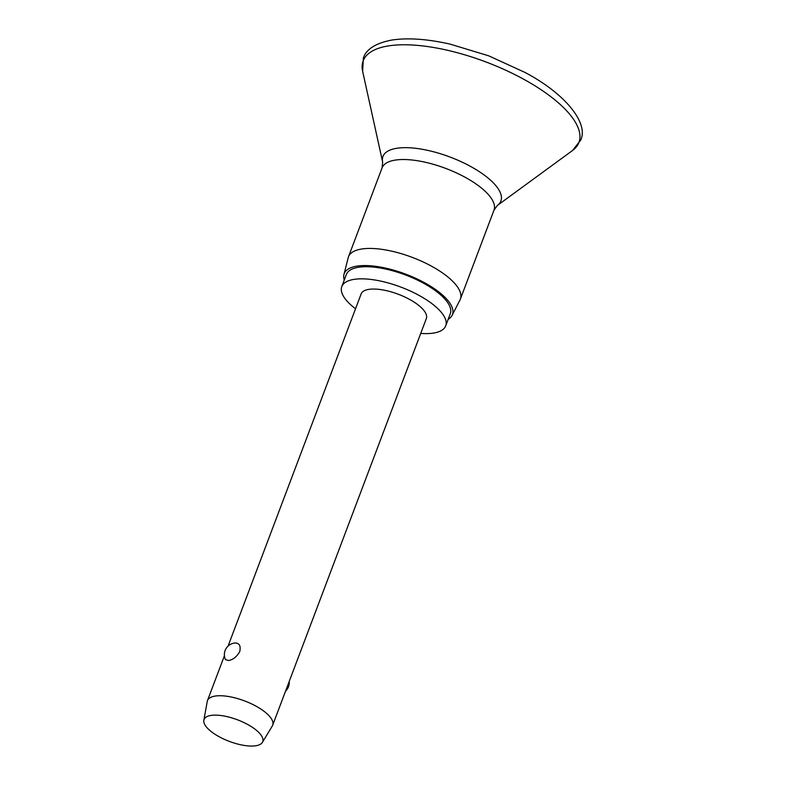 <?xml version="1.0" encoding="UTF-8"?>
<svg xmlns="http://www.w3.org/2000/svg" width="785" height="785" viewBox="0 0 785 785"><rect width="100%" height="100%" fill="white"/><g stroke="black" fill="none" stroke-linecap="round" stroke-linejoin="round"><path stroke-width="1.18" d="M344.262 280.049A57.864 21.273 20.7 0 1 343.938 274.495L348.206 257.666A59.817 21.99 20.7 0 1 348.481 256.793A59.817 21.99 20.7 0 1 361.542 249.031A59.817 21.99 20.7 0 1 427.648 264.143A59.817 21.99 20.7 0 1 460.393 299.075A59.817 21.99 20.7 0 1 460.02 299.919L452.091 315.364A57.864 21.273 20.7 0 1 448.176 319.318M343.938 274.495A57.864 21.273 20.7 0 1 356.841 266.135A57.864 21.273 20.7 0 1 421.81 281.285A57.864 21.273 20.7 0 1 452.091 315.364M355.526 308.78A55.539 20.42 20.7 0 1 341.789 286.594A55.539 20.42 20.7 0 1 353.917 279.391A55.539 20.42 20.7 0 1 415.294 293.423A55.539 20.42 20.7 0 1 445.703 325.863A55.539 20.42 20.7 0 1 433.565 333.066A55.539 20.42 20.7 0 1 420.721 333.419M341.789 286.594L346.371 274.465A55.539 20.42 20.7 0 1 358.5 267.263A55.539 20.42 20.7 0 1 419.877 281.295A55.539 20.42 20.7 0 1 450.286 313.735L445.703 325.863M203.845 720.267L207.24 701.437A34.844 12.815 20.7 0 1 207.475 700.593A34.844 12.815 20.7 0 1 215.09 696.079A34.844 12.815 20.7 0 1 253.594 704.881A34.844 12.815 20.7 0 1 272.67 725.232A34.844 12.815 20.7 0 1 272.287 726.017L262.376 742.384A31.361 11.53 20.7 0 1 255.871 745.75A31.361 11.53 20.7 0 1 222.145 738.283A31.361 11.53 20.7 0 1 203.845 720.267A31.361 11.53 20.7 0 1 210.9 715.439A31.361 11.53 20.7 0 1 246.47 723.829A31.361 11.53 20.7 0 1 262.376 742.384M228.513 660.528L225.501 659.577A11.618 11.618 0 0 1 235.736 642.974L235.127 643.033C239.366 643.033 240.907 645.869 239.759 651.55C236.785 656.79 233.037 659.783 228.513 660.528M228.072 646.084L361.149 293.914A34.844 12.815 20.7 0 1 368.764 289.39A34.844 12.815 20.7 0 1 407.268 298.192A34.844 12.815 20.7 0 1 426.343 318.543L272.67 725.232M388.339 45.922A115.346 42.41 20.7 0 1 527.157 81.169A115.346 42.41 20.7 0 1 572.461 150.563L580.664 140.152C588.789 123.745 566.378 94.259 524.91 72.397L488.643 55.804L449.991 44.088C427.236 38.985 407.896 37.641 391.98 40.035C375.829 43.106 366.281 49.102 363.367 58.041L362.631 71.278A115.346 42.41 20.7 0 1 388.339 45.922M362.631 71.278L382.658 162.142A63.045 23.177 20.7 0 1 396.71 148.286A63.045 23.177 20.7 0 1 472.58 167.548A63.045 23.177 20.7 0 1 497.347 205.474L572.461 150.563M382.658 162.142L382.079 167.872A59.817 21.99 20.7 0 1 395.14 160.111A59.817 21.99 20.7 0 1 461.246 175.232A59.817 21.99 20.7 0 1 493.991 210.164L460.393 299.075M382.079 167.872L348.481 256.793M207.475 700.593L224.431 655.73M285.544 691.153A11.618 11.618 0 0 0 289.184 681.508M493.991 210.164L497.347 205.474"/></g></svg>
